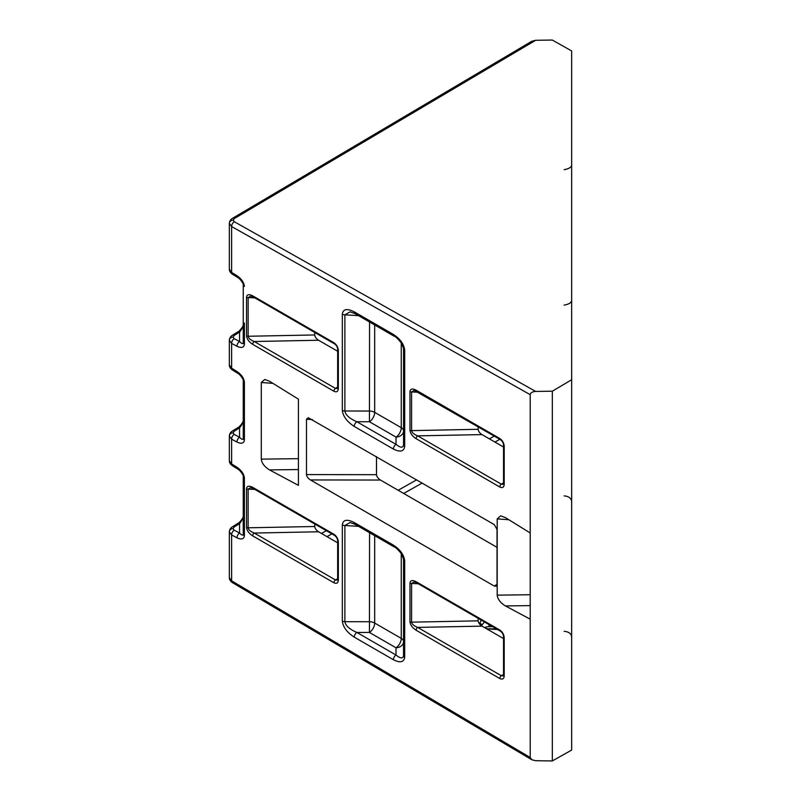 <?xml version="1.0" encoding="UTF-8"?>
<svg xmlns="http://www.w3.org/2000/svg" width="801" height="801" viewBox="0 0 801 801"><rect width="100%" height="100%" fill="white"/><g stroke="black" fill="none" stroke-linecap="round" stroke-linejoin="round"><path stroke-width="1.2" d="M403.544 655.659A3.905 2.373 2.7 0 0 404.685 657.371C403.814 662.287 400.059 663.068 393.401 659.734A3.905 2.253 -60 0 1 396.014 655.038C400.46 658.602 402.963 658.812 403.544 655.659L403.544 559.058A3.905 2.133 -2.5 0 0 403.544 559.118A3.905 2.133 -2.5 0 0 404.685 560.54L404.695 657.02A3.905 2.253 180 0 1 403.554 655.428L403.554 641.581A7.82 6.218 -0 0 1 396.014 647.789L369.441 632.45L369.561 532.705M404.695 560.9A3.905 2.253 0 0 1 403.554 559.298L401.571 553.972C398.017 549.546 395.564 547.203 394.212 546.933L394.212 546.933A3.905 2.253 -60 0 1 393.401 545.141C400.059 549.496 403.814 554.622 404.685 560.54M243.254 476.345C244.395 477.596 241.271 470.848 237.687 469.016L237.687 469.016A3.905 2.173 -58.2 0 1 236.986 467.283C241.491 470.437 243.955 473.992 244.395 477.947A3.905 2.253 0 0 1 243.254 476.345L243.254 534.137C243.033 535.729 241.802 535.368 239.549 533.045A3.905 2.343 118.1 0 0 236.986 537.821L231.619 534.958L231.619 580.845L530.202 757.486L531.794 759.738L232.4 582.617C230.438 581.296 229.416 579.634 229.336 577.641L229.336 531.814C229.517 529.661 230.508 528.009 232.33 526.848L232.33 526.848A3.905 2.173 58.2 0 1 234.182 526.988L233.041 528.63L234.182 530.172A3.905 2.343 118.1 0 0 231.619 534.958L229.336 531.814A3.905 3.194 -0 0 1 233.041 528.63M237.687 469.016L232.33 465.691C230.358 464.26 229.356 462.608 229.336 460.725L229.336 436.044C229.517 433.902 230.508 432.24 232.33 431.078L232.33 431.078A3.905 2.173 58.2 0 1 234.182 431.218L233.041 432.86L234.182 434.402A3.905 2.343 118.1 0 0 231.619 439.188L229.336 436.044A3.905 3.194 -0 0 1 233.041 432.86M234.182 434.402L239.549 437.276C241.802 439.599 243.033 439.959 243.254 438.367L243.254 380.575C244.395 381.827 241.271 375.078 237.687 373.246L232.33 369.922C230.358 368.49 229.356 366.838 229.336 364.956L229.336 340.275C229.517 338.132 230.508 336.47 232.33 335.309L232.33 335.309A3.905 2.173 58.2 0 1 234.182 335.449L233.041 337.091L234.182 338.643A3.905 2.343 118.1 0 0 231.619 343.419L229.336 340.275A3.905 3.194 -0 0 1 233.041 337.091M530.202 605.616L505.431 605.926C500.465 602.873 497.711 599.278 497.191 595.153L497.191 518.888L500.675 515.834L505.431 517.616L530.202 532.975L530.202 394.663L231.619 226.543L231.619 272.42L236.986 275.754A3.905 2.173 -58.2 0 0 237.687 277.476L232.33 274.152A3.905 2.173 -58.2 0 1 231.619 272.42L229.336 269.186L229.336 223.359A3.905 3.194 -0 0 1 233.171 220.175L234.323 221.747L535.659 391.439L552.32 391.198L571.664 379.744L571.664 50.944L552.32 40.05L535.659 40.29L234.323 218.563L233.171 220.175M530.202 757.486L530.202 532.975M505.431 605.926L530.202 619.173M497.02 547.343L380.475 480.049L310.458 479.939L494.257 586.062L497.02 584.299M310.458 479.939C308.045 478.367 306.723 476.575 306.483 474.582L306.483 419.243L308.225 417.701L494.257 524.585L497.02 529.381L497.02 584.46L496.26 586.222L494.257 586.062M298.423 469.546L269.526 469.907L298.423 485.356L298.423 399.168L269.526 381.246L264.771 379.464L261.286 382.508L261.286 459.133L298.423 458.663L298.423 399.168M269.526 469.907C264.56 466.853 261.817 463.258 261.286 459.133M571.664 379.744L571.664 750.056L552.32 760.95L535.659 760.71L531.794 759.738M229.336 364.956L231.619 368.19L236.986 371.524A3.905 2.173 -58.2 0 0 237.687 373.246M229.336 460.725L231.619 463.959L236.986 467.283M478.157 618.332L478.157 620.845C478.397 622.848 479.669 624.61 481.992 626.132L417.661 627.393A2.343 1.352 120 0 0 416.089 630.217C412.375 627.774 410.332 624.96 409.962 621.756L409.962 583.088A2.343 1.352 0 0 0 411.584 583.488L411.584 622.157C411.904 624.149 413.927 625.901 417.661 627.393L501.356 675.724L503.358 675.884M503.529 638.567L481.992 626.132M314.733 523.984L314.733 526.497C314.963 528.49 316.245 530.252 318.568 531.784L254.237 533.045A2.343 1.352 120 0 0 252.665 535.869C248.951 533.426 246.908 530.602 246.538 527.408L246.538 488.74A2.343 1.352 0 0 0 248.15 489.131L248.15 527.799C248.48 529.801 250.503 531.544 254.237 533.045L335.489 579.954L337.511 580.104M337.652 542.798L318.568 531.784M416.58 391.238A2.343 1.352 -60 0 1 416.089 390.167L499.784 438.487A2.343 1.352 120 0 0 500.275 439.569L414.207 390.397L411.584 391.949L411.584 430.618L478.157 429.306L478.157 426.803M478.157 429.306C478.397 431.308 479.669 433.071 481.992 434.593L417.661 435.864A2.343 1.352 120 0 0 416.089 438.678C412.375 436.235 410.332 433.421 409.962 430.217L409.962 391.549C410.332 388.785 412.375 388.325 416.089 390.167M503.529 447.028L481.992 434.593M250.793 296.05L248.15 297.592L248.15 336.26L314.733 334.958L314.733 332.445M314.733 334.958C314.963 336.951 316.245 338.713 318.568 340.245L254.237 341.506A2.343 1.352 120 0 0 252.665 344.33C248.951 341.887 246.908 339.063 246.538 335.869L246.538 297.201C246.908 294.428 248.951 293.967 252.665 295.819L333.917 342.728C336.58 344.59 338.052 347.143 338.332 350.397A2.343 1.352 180 0 1 337.652 349.436L337.652 349.436C337.511 347.033 336.42 345.161 334.397 343.799L253.146 296.891A2.343 1.352 -60 0 1 252.665 295.819M337.652 351.259L318.568 340.245M306.483 474.582L376.5 474.693L376.5 456.6M376.5 474.693C376.74 476.695 378.062 478.477 380.475 480.049M552.32 391.198L552.32 760.95M535.659 391.439C532.365 391.679 530.542 392.75 530.202 394.663M234.323 221.747A3.905 2.283 -60.6 0 0 231.619 226.543L229.336 223.359C229.577 221.086 230.598 219.424 232.4 218.383L531.794 41.262L535.659 40.29M234.182 338.643L239.549 341.506C241.802 343.829 243.033 344.19 243.254 342.598L243.254 284.806A3.905 2.253 0 0 0 244.395 286.408C243.955 282.453 241.491 278.898 236.986 275.754M492.475 626.592L489.031 626.662A7.549 4.355 0 0 0 484.575 627.624M403.554 444.735L403.554 348.605A3.905 2.253 0 0 0 404.695 350.207L404.695 446.327A3.905 2.253 180 0 1 403.554 444.735C403.093 448.119 400.58 447.989 396.014 444.345L396.014 437.096L369.441 421.757L369.561 322.012M403.554 559.178L403.554 641.581A7.82 4.516 180 0 0 401.261 638.387L401.261 553.501M246.538 335.869A2.343 1.352 180 0 0 248.15 336.26C248.48 338.262 250.503 340.004 254.237 341.506L335.489 388.415L337.511 388.565M409.962 430.217A2.343 1.352 180 0 0 411.584 430.618C411.904 432.61 413.927 434.362 417.661 435.864L501.356 484.184L503.348 484.365L503.529 483.484L503.529 445.206A2.343 1.352 180 0 0 504.209 446.157L504.209 484.445A2.343 1.352 180 0 1 503.529 483.484M409.962 583.088C410.332 580.325 412.375 579.854 416.089 581.706A2.343 1.352 120 0 0 416.58 582.778L414.207 581.937L411.584 583.488L418.262 583.749M250.793 487.589L248.15 489.131L254.838 489.401M478.157 620.845L411.584 622.157A2.343 1.352 180 0 1 409.962 621.756M416.58 582.778L500.275 631.098C502.297 632.46 503.378 634.342 503.529 636.735L503.529 636.735A2.343 1.352 180 0 0 504.209 637.696L504.209 675.984C503.929 678.898 502.457 679.759 499.784 678.537L416.089 630.217M503.388 675.864L503.529 675.023A2.343 1.352 0 0 0 504.209 675.984M314.733 526.497L248.15 527.799A2.343 1.352 180 0 1 246.538 527.408M246.538 488.74C246.908 485.967 248.951 485.506 252.665 487.348A2.343 1.352 120 0 0 253.146 488.43L250.773 487.589M252.665 487.348L333.917 534.257C336.58 536.129 338.052 538.683 338.332 541.927A2.343 1.352 180 0 1 337.652 540.975L337.652 540.975C337.511 538.572 336.42 536.7 334.397 535.338L253.146 488.43M337.471 580.134L337.652 579.253A2.343 1.352 0 0 0 338.332 580.214C338.052 583.138 336.58 583.989 333.917 582.778L252.665 535.869M254.838 297.862L248.15 297.592A2.343 1.352 180 0 1 246.538 297.201M338.332 350.397L338.332 388.675A2.343 1.352 180 0 1 337.652 387.714L337.652 349.436M418.262 392.22L411.584 391.949A2.343 1.352 180 0 1 409.962 391.549M232.33 335.309L237.687 331.984A3.905 2.173 58.2 0 1 239.549 332.125L239.549 341.506A3.905 2.343 118.1 0 0 236.986 346.292C241.491 348.335 243.955 347.634 244.395 344.19L244.395 323.053M234.182 335.449L239.549 332.125C241.802 329.241 243.033 326.758 243.254 324.655C244.125 325.166 239.729 331.294 237.687 331.984M232.33 431.078L237.687 427.754A3.905 2.173 58.2 0 1 239.549 427.884L239.549 437.276A3.905 2.343 118.1 0 0 236.986 442.062C241.491 444.104 243.955 443.404 244.395 439.959L244.395 382.177C243.955 378.222 241.491 374.668 236.986 371.524M234.182 431.218L239.549 427.884C241.802 425.011 243.033 422.527 243.254 420.425C244.125 420.936 239.729 427.063 237.687 427.754M232.33 369.922A3.905 2.173 -58.2 0 1 231.619 368.19L231.619 343.419L236.986 346.292M234.182 530.172L239.549 533.045L239.549 523.654C241.802 520.78 243.033 518.297 243.254 516.194C244.125 516.705 239.729 522.823 237.687 523.524L237.687 523.524A3.905 2.173 58.2 0 1 239.549 523.654L234.182 526.988M232.33 465.691A3.905 2.173 -58.2 0 1 231.619 463.959L231.619 439.188L236.986 442.062M393.401 659.734L354.232 637.125C347.013 632.4 343.038 627.033 342.327 621.035A3.905 2.253 0 0 0 344.881 621.686C345.531 625.691 349.526 629.276 356.856 632.43L396.014 655.038L396.014 647.789A7.82 4.516 120 0 0 401.261 638.387L374.678 623.048L374.678 535.659M374.678 324.966L374.678 412.355L401.261 427.694A7.82 4.516 0 0 1 403.554 430.888A7.82 6.218 -0 0 1 396.014 437.096A7.82 4.516 120 0 0 401.261 427.694L401.261 342.818M403.554 348.605L401.691 343.479C398.117 338.933 395.614 336.52 394.212 336.24L355.043 313.632L350.077 311.839L344.881 314.833L344.881 411.003C345.531 414.998 349.526 418.583 356.856 421.737L396.014 444.345A3.905 2.253 -60 0 0 393.401 449.051L354.232 426.432A3.905 2.253 -60 0 1 356.856 421.737L369.441 421.757A7.82 4.516 120 0 0 374.678 412.355A7.82 4.516 -0 0 0 369.561 411.033L344.881 411.003A3.905 2.253 0 0 1 342.327 410.342L342.327 314.182C343.038 309.006 347.013 308.225 354.232 311.839L393.401 334.448C400.25 338.963 404.014 344.21 404.695 350.207M394.212 546.933L355.043 524.325L350.077 522.532L344.881 525.526A3.905 2.253 180 0 1 342.327 524.865C343.038 519.699 347.013 518.918 354.232 522.532L393.401 545.141M355.043 524.325A3.905 2.253 -60 0 1 354.232 522.532M354.232 637.125A3.905 2.253 -60 0 1 356.856 632.43L369.441 632.45A7.82 4.516 120 0 0 374.678 623.048A7.82 4.516 180 0 0 369.561 621.726L344.881 621.686L344.881 525.526L358.528 526.327M394.212 336.24A3.905 2.253 -60 0 1 393.401 334.448M355.043 313.632A3.905 2.253 -60 0 1 354.232 311.839M358.528 315.644L344.881 314.833A3.905 2.253 180 0 1 342.327 314.182M479.499 623.969L481.201 620.094M479.439 623.318A2.343 1.912 -0 0 1 481.741 625.241L482.202 626.252M484.425 621.956L481.741 625.241M232.4 218.383A3.905 2.233 59.4 0 1 234.323 218.563M342.327 621.035L342.327 524.865M354.232 426.432C347.013 421.706 343.038 416.34 342.327 410.342M404.695 446.327C404.014 451.534 400.25 452.445 393.401 449.051M244.395 477.947L244.395 535.729C243.955 539.173 241.491 539.874 236.986 537.821M416.089 581.706L499.784 630.027C502.457 631.899 503.929 634.452 504.209 637.696M338.332 541.927L338.332 580.214M338.332 388.675C338.052 391.599 336.58 392.45 333.917 391.238L252.665 344.33M504.209 484.445C503.929 487.368 502.457 488.22 499.784 487.008L416.089 438.678M499.784 438.487C502.457 440.36 503.929 442.913 504.209 446.157M321.451 533.446L326.357 530.693M398.157 490.262L416.71 479.809M489.401 438.878L494.307 436.114M229.336 577.641L231.619 580.845A3.905 2.233 -59.4 0 0 232.4 582.617M497.431 629.456L486.898 628.965M499.834 439.308L494.938 442.072M422.237 483.003L403.684 493.456M331.884 533.887L326.988 536.64M312.41 419.594L306.483 419.243M497.191 595.153L530.202 594.732M508.845 519.739L497.191 518.888M272.941 383.359L261.286 382.508M333.917 391.238A2.343 1.352 -60 0 1 335.489 388.415L337.652 387.033M499.784 487.008A2.343 1.352 -60 0 1 501.356 484.184L503.529 482.803M489.031 626.662L489.031 624.61M333.917 582.778A2.343 1.352 120 0 1 335.489 579.954L337.652 578.572M499.784 678.537A2.343 1.352 120 0 1 501.356 675.724L503.529 674.342M499.784 630.027A2.343 1.352 120 0 0 500.275 631.098M333.917 534.257A2.343 1.352 120 0 0 334.397 535.338M333.917 342.728A2.343 1.352 120 0 0 334.397 343.799M500.275 439.569L500.275 439.569C502.297 440.93 503.378 442.803 503.529 445.206M243.254 342.598A3.905 2.253 0 0 0 244.395 344.19M243.254 438.367A3.905 2.253 0 0 0 244.395 439.959M243.254 380.575A3.905 2.253 0 0 0 244.395 382.177M243.254 534.137A3.905 2.253 0 0 0 244.395 535.729M485.526 628.174L488.99 629.165M503.529 675.023L503.529 636.735M337.652 579.253L337.652 540.975M253.146 296.891L250.773 296.05M337.652 387.714L337.471 388.595M243.254 284.806C244.395 286.057 241.271 279.309 237.687 277.476M232.33 274.152C230.358 272.72 229.356 271.068 229.336 269.186M237.687 523.524L232.33 526.848M571.664 164.095C572.004 166.858 569.491 168.711 564.124 169.682M564.124 495.889C568.69 496.28 571.213 498.142 571.664 501.466M489.031 628.735L496.63 629.005M571.664 299.534C572.004 302.287 569.491 304.15 564.124 305.111M564.124 631.318C568.69 631.709 571.213 633.571 571.664 636.905"/></g></svg>

